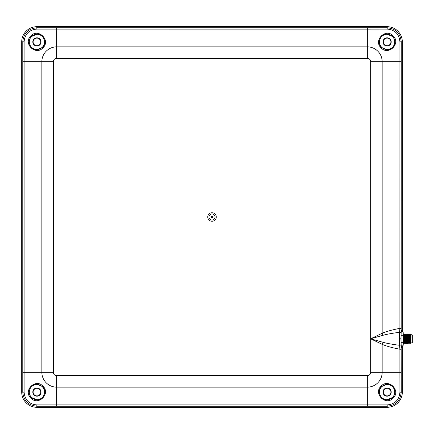 <?xml version="1.0" encoding="UTF-8"?>
<svg xmlns="http://www.w3.org/2000/svg" width="434" height="434" viewBox="0 0 434 434"><rect width="100%" height="100%" fill="white"/><g stroke="black" fill="none" stroke-linecap="round" stroke-linejoin="round"><path stroke-width="0.65" d="M403.24 344.504L403.24 344.889A1.611 1.611 0 0 1 402.936 345.833L401.266 345.833M401.266 331.771L402.936 331.771L403.24 333.529L402.936 335.287L401.108 335.287M402.936 335.287L403.24 338.802L402.936 342.317L401.108 342.317M402.936 342.317L403.24 344.075L402.936 345.833M403.24 343.641L403.24 339.659L403.24 343.641M403.24 337.945L403.24 333.952M403.75 338.222L404.434 338.222M404.971 338.222L405.649 338.222M406.186 338.222L406.87 338.222M407.407 338.222L408.085 338.222M408.622 338.222L409.305 338.222M409.842 338.222L410.521 338.222M403.799 339.377L404.483 339.377M405.014 339.377L405.703 339.377M406.235 339.377L406.924 339.377M407.45 339.377L408.139 339.377M408.671 339.377L409.36 339.377M409.886 339.377L410.575 339.377M411.996 334.728L412.3 335.032L412.3 342.567L411.996 342.871L411.996 334.728L411.079 334.728L410.9 343.055L410.515 334.158L411.079 334.728M411.996 342.871L411.079 342.871M410.016 343.636L409.56 333.968L410.016 343.636L409.484 341.753L409.029 334.625L408.747 338.222M410.7 341.753L410.548 342.974L410.092 335.851L409.56 333.968M403.924 343.636L403.468 333.968L403.924 343.636L403.533 342.963L403.24 338.802M404.738 339.377L404.472 342.963L404 335.851L403.468 333.968M405.144 343.636L404.613 341.753L404.141 334.641L404.689 333.968L405.296 343.636L404.537 333.968M406.36 343.636L405.904 333.968L406.36 343.636L405.676 342.974L405.22 335.851L404.689 333.968M407.049 341.753L406.908 342.963L406.441 335.851L405.904 333.968M407.58 343.636L407.125 333.968L407.58 343.636L407.049 341.753L406.593 334.625L406.311 338.222M408.264 341.753L408.128 342.963L407.656 335.851L407.125 333.968M408.801 343.636L408.34 333.968L408.801 343.636L408.264 341.753L407.808 334.625L407.531 338.222M409.484 341.753L409.343 342.963L408.877 335.851L408.34 333.968M403.392 334.337L403.24 336.952M404.336 336.328L404.255 338.222M404.206 339.377L404 343.267M404.417 337.912L404.407 338.222M404.358 339.377L404.081 343.636M405.752 333.968L405.356 334.641L405.096 338.222M405.551 336.328L405.47 338.222M405.427 339.377L405.416 339.692M405.638 337.912L405.622 338.222M405.578 339.377L405.497 341.276M405.692 342.963L405.296 343.636M406.973 333.968L406.691 338.222M406.642 339.377L406.441 343.267M407.049 334.337L406.842 338.222M406.799 339.377L406.517 343.636M408.188 333.968L407.906 338.222M407.862 339.377L407.656 343.267M408.074 337.912L408.058 338.222M408.014 339.377L407.732 343.636M409.408 333.968L409.012 334.641M409.208 336.328L409.126 338.222M409.078 339.377L409.067 339.692M409.289 337.912L409.278 338.222M409.235 339.377L409.148 341.276M409.815 341.276L409.636 342.974L408.953 343.636M410.298 339.377L410.092 343.267M410.32 339.377L410.168 343.636L410.564 342.963M410.591 339.708L410.32 342.22M410.336 338.222L410.401 335.921M410.548 342.974L410.852 342.974L410.396 335.851L410.228 334.641L409.967 338.222M409.913 339.377L409.897 339.692M408.698 339.377L408.682 339.692M408.6 341.276L408.405 342.963M407.477 339.377L407.461 339.692M406.528 343.625L407.184 342.963M406.262 339.377L406.246 339.692M405.969 342.963L405.356 334.641M405.041 339.377L405.025 339.692M404 335.851L403.875 338.222M403.826 339.377L403.81 339.692M409.956 334.641L409.761 336.328M408.736 334.641L409.029 334.625M408.416 342.974L407.743 343.625M407.521 334.641L407.808 334.625M406.3 334.641L406.105 336.328M405.085 334.641L405.372 334.625M404.803 337.912L404.792 338.222M404.765 342.974L404.092 343.625M403.864 334.641L404.157 334.625M403.392 341.753L403.24 342.974L403.544 342.974M212.014 216.213A0.787 0.787 0 0 0 211.228 217A0.787 0.787 0 0 0 212.014 217.787A0.787 0.787 0 0 0 212.801 217A0.787 0.787 0 0 0 212.014 216.213M212.014 216.013A0.987 0.987 0 0 0 211.022 217A0.987 0.987 0 0 0 212.014 217.987A0.987 0.987 0 0 0 213.002 217A0.987 0.987 0 0 0 212.014 216.013M212.014 212.736A4.264 4.264 0 0 0 207.75 217A4.264 4.264 0 0 0 212.014 221.264A4.264 4.264 0 0 0 216.278 217A4.264 4.264 0 0 0 212.014 212.736M212.014 213.957A3.043 3.043 0 0 0 208.971 217A3.043 3.043 0 0 0 212.014 220.043A3.043 3.043 0 0 0 215.058 217A3.043 3.043 0 0 0 212.014 213.957M387.101 395.895A3.808 3.808 0 0 0 390.909 392.086A3.808 3.808 0 0 0 387.101 388.284A3.808 3.808 0 0 0 383.298 392.086A3.808 3.808 0 0 0 387.101 395.895A3.808 3.808 0 0 1 383.298 392.086A3.808 3.808 0 0 1 387.101 388.284M36.923 395.895A3.808 3.808 0 0 0 40.731 392.086A3.808 3.808 0 0 0 36.923 388.284A3.808 3.808 0 0 0 33.12 392.086A3.808 3.808 0 0 0 36.923 395.895A3.808 3.808 0 0 1 33.12 392.086A3.808 3.808 0 0 1 36.923 388.284M387.101 45.716A3.808 3.808 0 0 0 390.909 41.914A3.808 3.808 0 0 0 387.101 38.105A3.808 3.808 0 0 0 383.298 41.914A3.808 3.808 0 0 0 387.101 45.716A3.808 3.808 0 0 1 383.298 41.914A3.808 3.808 0 0 1 387.101 38.105M36.923 45.716A3.808 3.808 0 0 0 40.731 41.914A3.808 3.808 0 0 0 36.923 38.105A3.808 3.808 0 0 0 33.12 41.914A3.808 3.808 0 0 0 36.923 45.716A3.808 3.808 0 0 1 33.12 41.914A3.808 3.808 0 0 1 36.923 38.105M401.9 331.771L401.58 330.426C400.886 327.453 400.886 350.151 401.58 347.173L401.9 345.833M399.416 338.802L399.551 332.314C392.45 333.214 386.965 334.202 383.086 335.27L370.658 338.802L383.086 342.328C386.965 343.402 392.45 344.39 399.551 345.29L399.416 338.802L400.935 338.802L401.184 349.245L399.898 349.245C392.19 347.764 386.282 346.131 382.164 344.346L370.658 338.802L382.164 333.252C386.282 331.467 392.19 329.835 399.898 328.354L399.926 41.789C399.177 34.058 394.94 29.821 387.22 29.089L367.343 29.116L367.343 46.85A14.827 14.827 0 0 1 382.164 61.671L382.164 333.252A6.092 0.846 66.5 0 0 383.086 335.27M401.07 333.236A1.524 0.928 -176.9 0 0 399.551 332.314L399.898 328.354L401.184 328.354L400.935 338.802M42.418 386.537L36.923 384.307C30.369 383.981 26.539 393.063 31.53 397.544L36.923 399.779C43.574 400.143 47.42 391.05 42.418 386.537L42.874 386.076C51.06 393.464 38.409 406.246 30.912 398.168C22.752 390.746 35.409 377.971 42.874 386.076M381.551 386.596C376.631 391.132 380.488 400.137 387.101 399.779L392.558 397.484C397.468 392.976 393.622 383.987 387.101 384.307L381.551 386.596L381.09 386.141C388.479 377.954 401.26 390.605 393.182 398.103C385.761 406.262 372.985 393.605 381.09 386.141M42.478 47.404C47.393 42.868 43.536 33.863 36.923 34.221L31.47 36.516C26.561 41.024 30.407 50.013 36.923 49.693L42.478 47.404L42.939 47.859C35.55 56.046 22.769 43.395 30.847 35.897C38.268 27.738 51.044 40.395 42.939 47.859M381.611 47.463L387.101 49.693C393.66 50.019 397.484 40.937 392.499 36.456L387.101 34.221C380.455 33.857 376.609 42.95 381.611 47.463L381.155 47.924C372.969 40.536 385.62 27.754 393.117 35.832C401.276 43.254 388.62 56.029 381.155 47.924M36.923 34.297A7.611 7.611 0 0 1 44.539 41.914A7.611 7.611 0 0 1 36.923 49.525A7.611 7.611 0 0 1 29.311 41.914A7.611 7.611 0 0 1 36.923 34.297M387.101 34.297A7.611 7.611 0 0 1 394.718 41.914A7.611 7.611 0 0 1 387.101 49.525A7.611 7.611 0 0 1 379.49 41.914A7.611 7.611 0 0 1 387.101 34.297M387.101 384.475A7.611 7.611 0 0 1 394.718 392.086A7.611 7.611 0 0 1 387.101 399.703A7.611 7.611 0 0 1 379.49 392.086A7.611 7.611 0 0 1 387.101 384.475M36.923 384.475A7.611 7.611 0 0 1 44.539 392.086A7.611 7.611 0 0 1 36.923 399.703A7.611 7.611 0 0 1 29.311 392.086A7.611 7.611 0 0 1 36.923 384.475M402.329 331.771L402.329 41.914A15.223 15.223 0 0 0 387.101 26.686L36.923 26.686A15.223 15.223 0 0 0 21.7 41.914L21.7 392.086A15.223 15.223 0 0 0 36.923 407.314L387.101 407.314A15.223 15.223 0 0 0 402.329 392.086L402.329 345.833M401.184 349.245L401.244 392.086C400.441 400.696 395.727 405.41 387.101 406.229L36.923 406.229C28.319 405.427 23.604 400.712 22.78 392.086L21.7 392.086M367.343 27.83L367.343 29.116L36.803 29.089C29.073 29.837 24.836 34.074 24.103 41.789L24.103 392.211L22.78 392.086L22.78 41.914C23.582 33.304 28.297 28.59 36.923 27.771L387.101 27.771C395.71 28.573 400.425 33.288 401.244 41.914L402.329 41.914M24.103 392.211C24.852 399.942 29.089 404.179 36.803 404.911L387.22 404.911C394.956 404.162 399.188 399.926 399.926 392.211L399.898 372.329L370.658 372.329L370.658 61.671A3.315 3.315 0 0 0 367.343 58.357L56.686 58.357A3.315 3.315 0 0 0 53.371 61.671L53.371 372.329A3.315 3.315 0 0 0 56.686 375.643L367.343 375.643A3.315 3.315 0 0 0 370.658 372.329M367.343 406.17L367.343 387.15A14.827 14.827 0 0 0 382.164 372.329L382.164 344.346A6.092 0.846 113.5 0 1 383.086 342.328M401.184 372.329L399.898 372.329L399.898 349.245L399.551 345.29A1.524 0.928 176.9 0 0 401.07 344.363M387.101 387.98A4.112 4.112 0 0 1 391.213 392.086A4.112 4.112 0 0 1 387.101 396.199A4.112 4.112 0 0 1 382.994 392.086A4.112 4.112 0 0 1 387.101 387.98M36.923 387.98A4.112 4.112 0 0 1 41.035 392.086A4.112 4.112 0 0 1 36.923 396.199A4.112 4.112 0 0 1 32.816 392.086A4.112 4.112 0 0 1 36.923 387.98M387.101 37.801A4.112 4.112 0 0 1 391.213 41.914A4.112 4.112 0 0 1 387.101 46.02A4.112 4.112 0 0 1 382.994 41.914A4.112 4.112 0 0 1 387.101 37.801M36.923 37.801A4.112 4.112 0 0 1 41.035 41.914A4.112 4.112 0 0 1 36.923 46.02A4.112 4.112 0 0 1 32.816 41.914A4.112 4.112 0 0 1 36.923 37.801M31.53 397.544L30.912 398.168M392.558 397.484L393.182 398.103M31.47 36.516L30.847 35.897M392.499 36.456L393.117 35.832M399.926 392.211L402.329 392.086M399.926 41.789L401.244 41.914L401.184 328.354M401.184 61.671L370.658 61.671M36.803 404.911L36.923 407.314M387.22 404.911L387.101 407.314M387.22 29.089L387.101 26.686M36.803 29.089L36.923 26.686M24.103 41.789L21.7 41.914M22.839 61.671L41.859 61.671A14.827 14.827 0 0 1 56.686 46.85L367.343 46.85L367.343 58.357M56.686 406.17L56.686 387.15A14.827 14.827 0 0 1 41.859 372.329L41.859 61.671L53.371 61.671M56.686 27.83L56.686 58.357M367.343 375.643L367.343 387.15L56.686 387.15L56.686 375.643M22.839 372.329L53.371 372.329M402.936 331.771L403.24 332.71M408.177 333.979L407.792 334.641M406.956 333.979L406.577 334.641M410.228 334.641L410.504 334.164M410.244 334.625L409.94 334.625M406.593 334.625L406.284 334.625"/></g></svg>

